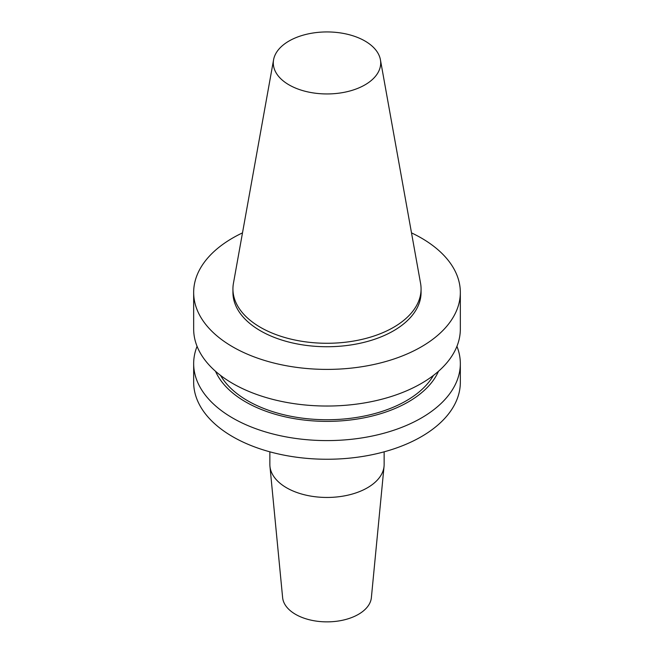 <?xml version="1.0" encoding="UTF-8"?>
<svg xmlns="http://www.w3.org/2000/svg" width="654" height="654" viewBox="0 0 654 654"><rect width="100%" height="100%" fill="white"/><g stroke="black" fill="none" stroke-linecap="round" stroke-linejoin="round"><path stroke-width="0.98" d="M269.857 451.832L269.857 464.471A57.143 32.994 0 0 0 269.947 466.302L282.626 597.633A44.447 25.661 0 0 0 295.575 614.351A44.447 25.661 0 0 0 342.859 620.18A44.447 25.661 0 0 0 371.374 597.633L384.053 466.302A57.143 32.994 0 0 0 384.143 464.471L384.143 451.832M269.947 466.302A57.143 32.994 0 0 0 286.591 487.794A57.143 32.994 0 0 0 347.388 495.282A57.143 32.994 0 0 0 384.053 466.302M273.585 59.743L233.429 283.362A94.07 54.315 0 0 0 232.93 288.97L232.93 292.42A94.07 54.315 0 0 0 290.997 342.598A94.07 54.315 0 0 0 393.52 330.826A94.07 54.315 0 0 0 421.07 292.42L421.07 288.97A94.07 54.315 0 0 0 420.571 283.362L380.415 59.743A53.702 31.008 0 0 0 344.96 33.722A53.702 31.008 0 0 0 289.027 41.022A53.702 31.008 0 0 0 273.585 59.743A53.702 31.008 0 0 0 303.914 90.939A53.702 31.008 0 0 0 364.973 84.865A53.702 31.008 0 0 0 380.415 59.743M232.93 288.97A94.07 54.315 0 0 0 290.997 339.14A94.07 54.315 0 0 0 393.52 327.368A94.07 54.315 0 0 0 421.07 288.97M242.495 232.881A133.334 76.976 0 0 0 232.718 237.991A133.334 76.976 0 0 0 193.666 292.42L193.666 329.052A133.334 76.976 0 0 0 275.98 400.174A133.334 76.976 0 0 0 421.282 383.489A133.334 76.976 0 0 0 460.334 329.052L460.334 292.42A133.334 76.976 0 0 0 411.505 232.881M193.666 292.42A133.334 76.976 0 0 0 275.98 363.542A133.334 76.976 0 0 0 421.282 346.857A133.334 76.976 0 0 0 460.334 292.42M220.57 375.421A112.169 64.762 0 0 0 406.314 400.771A112.169 64.762 0 0 0 433.43 375.421M215.518 371.284A114.998 66.397 0 0 0 296.475 418.993A114.998 66.397 0 0 0 408.317 401.924A114.998 66.397 0 0 0 438.482 371.284M197.075 346.334A133.334 76.976 0 0 0 193.666 363.616A133.334 76.976 0 0 0 275.98 434.738A133.334 76.976 0 0 0 421.282 418.045A133.334 76.976 0 0 0 460.334 363.616A133.334 76.976 0 0 0 456.925 346.334M193.666 363.616L193.666 382.279A133.334 76.976 0 0 0 275.98 453.394A133.334 76.976 0 0 0 421.282 436.709A133.334 76.976 0 0 0 460.334 382.279L460.334 363.616"/></g></svg>
